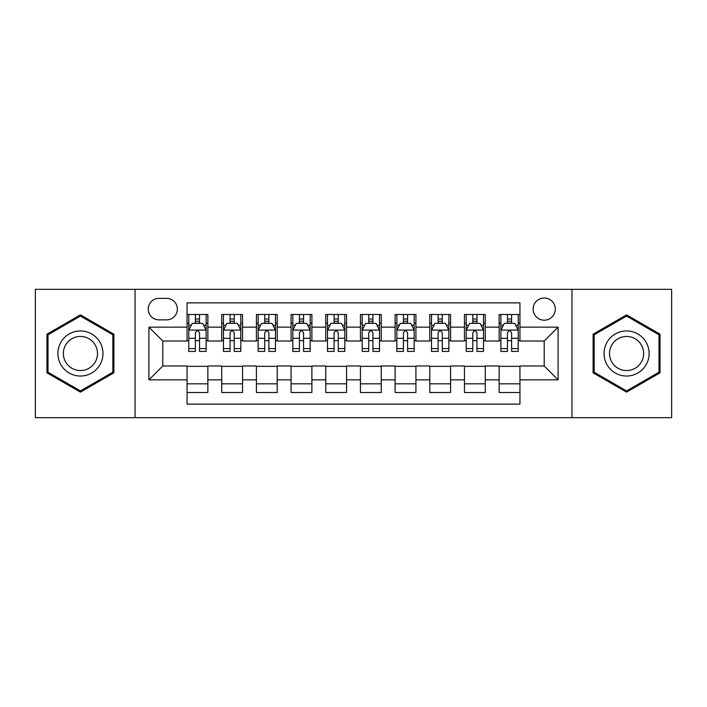 <?xml version="1.0" encoding="UTF-8"?>
<svg xmlns="http://www.w3.org/2000/svg" width="707" height="707" viewBox="0 0 707 707"><rect width="100%" height="100%" fill="white"/><g stroke="black" fill="none" stroke-linecap="round" stroke-linejoin="round"><path stroke-width="1.06" d="M544.213 298.018A11.1 11.1 0 0 0 533.122 309.118A11.1 11.1 0 0 0 544.213 320.209A11.1 11.1 0 0 0 555.313 309.118A11.1 11.1 0 0 0 544.213 298.018M571.954 417.651L671.65 417.651L671.65 289.349L571.954 289.349L571.954 417.651L135.046 417.651L135.046 289.349L35.35 289.349L35.35 417.651L135.046 417.651M519.945 314.491L499.142 314.491L499.142 327.147L485.267 327.147L485.267 341.013L499.142 341.013L499.142 327.147M485.267 327.147L485.267 314.491L464.464 314.491L464.464 327.147L450.589 327.147L450.589 341.013L464.464 341.013L464.464 327.147M450.589 327.147L450.589 314.491L429.785 314.491L429.785 327.147L415.919 327.147L415.919 341.013L429.785 341.013L429.785 327.147M415.919 327.147L415.919 314.491L395.107 314.491L395.107 327.147L381.241 327.147L381.241 341.013L395.107 341.013L395.107 327.147M381.241 327.147L381.241 314.491L360.437 314.491L360.437 327.147L346.563 327.147L346.563 341.013L360.437 341.013L360.437 327.147M346.563 327.147L346.563 314.491L325.759 314.491L325.759 327.147L311.893 327.147L311.893 341.013L325.759 341.013L325.759 327.147M311.893 327.147L311.893 314.491L291.081 314.491L291.081 327.147L277.215 327.147L277.215 341.013L291.081 341.013L291.081 327.147M277.215 327.147L277.215 314.491L256.411 314.491L256.411 327.147L242.536 327.147L242.536 341.013L256.411 341.013L256.411 327.147M242.536 327.147L242.536 314.491L221.733 314.491L221.733 341.013L207.858 341.013L207.858 314.491L187.055 314.491M187.055 392.509L207.858 392.509L207.858 365.987L221.733 365.987L221.733 392.509L242.536 392.509L242.536 365.987L256.411 365.987L256.411 379.853L242.536 379.853M256.411 379.853L256.411 392.509L277.215 392.509L277.215 365.987L291.081 365.987L291.081 379.853L277.215 379.853M291.081 379.853L291.081 392.509L311.893 392.509L311.893 365.987L325.759 365.987L325.759 379.853L311.893 379.853M325.759 379.853L325.759 392.509L346.563 392.509L346.563 365.987L360.437 365.987L360.437 379.853L346.563 379.853M360.437 379.853L360.437 392.509L381.241 392.509L381.241 365.987L395.107 365.987L395.107 379.853L381.241 379.853M395.107 379.853L395.107 392.509L415.919 392.509L415.919 365.987L429.785 365.987L429.785 379.853L415.919 379.853M429.785 379.853L429.785 392.509L450.589 392.509L450.589 365.987L464.464 365.987L464.464 379.853L450.589 379.853M464.464 379.853L464.464 392.509L485.267 392.509L485.267 365.987L499.142 365.987L499.142 379.853L485.267 379.853M158.969 319.864L166.596 319.864A10.746 10.746 0 0 0 177.351 309.118A10.746 10.746 0 0 0 166.596 298.363L158.969 298.363A10.746 10.746 0 0 0 148.223 309.118A10.746 10.746 0 0 0 158.969 319.864M571.954 289.349L135.046 289.349M519.945 327.147L519.945 302.87L187.055 302.87L187.055 341.013L162.787 341.013L162.787 365.987L187.055 365.987L187.055 404.13L519.945 404.13L519.945 365.987L544.213 365.987L544.213 341.013L519.945 341.013L519.945 327.147L558.088 327.147L558.088 379.853L519.945 379.853M187.055 379.853L148.912 379.853L148.912 327.147L187.055 327.147M499.142 379.853L499.142 392.509L519.945 392.509M187.055 323.161L188.787 323.161M195.379 323.161L199.542 323.161M206.126 323.161L207.858 323.161M187.055 340.668L188.787 340.668M195.379 340.668L199.542 340.668M206.126 340.668L207.858 340.668M187.055 366.332L207.858 366.332M187.055 383.839L207.858 383.839M221.733 340.668L223.465 340.668M230.058 340.668L234.211 340.668M240.804 340.668L242.536 340.668M221.733 323.161L223.465 323.161M230.058 323.161L234.211 323.161M240.804 323.161L242.536 323.161M221.733 366.332L242.536 366.332M221.733 383.839L242.536 383.839M256.411 366.332L277.215 366.332M256.411 383.839L277.215 383.839M256.411 323.161L258.143 323.161M264.727 323.161L268.89 323.161M275.483 323.161L277.215 323.161M256.411 340.668L258.143 340.668M264.727 340.668L268.89 340.668M275.483 340.668L277.215 340.668M291.081 366.332L311.893 366.332M291.081 383.839L311.893 383.839M291.081 323.161L292.822 323.161M299.406 323.161L303.568 323.161M310.152 323.161L311.893 323.161M291.081 340.668L292.822 340.668M299.406 340.668L303.568 340.668M310.152 340.668L311.893 340.668M325.759 366.332L346.563 366.332M325.759 383.839L346.563 383.839M325.759 323.161L327.491 323.161M334.084 323.161L338.246 323.161M344.83 323.161L346.563 323.161M325.759 340.668L327.491 340.668M334.084 340.668L338.246 340.668M344.83 340.668L346.563 340.668M360.437 366.332L381.241 366.332M360.437 383.839L381.241 383.839M360.437 323.161L362.17 323.161M368.754 323.161L372.916 323.161M379.509 323.161L381.241 323.161M360.437 340.668L362.17 340.668M368.754 340.668L372.916 340.668M379.509 340.668L381.241 340.668M395.107 366.332L415.919 366.332M395.107 383.839L415.919 383.839M395.107 323.161L396.848 323.161M403.432 323.161L407.594 323.161M414.178 323.161L415.919 323.161M395.107 340.668L396.848 340.668M403.432 340.668L407.594 340.668M414.178 340.668L415.919 340.668M429.785 366.332L450.589 366.332M429.785 383.839L450.589 383.839M429.785 323.161L431.517 323.161M438.11 323.161L442.273 323.161M448.857 323.161L450.589 323.161M429.785 340.668L431.517 340.668M438.11 340.668L442.273 340.668M448.857 340.668L450.589 340.668M464.464 366.332L485.267 366.332M464.464 383.839L485.267 383.839M464.464 323.161L466.196 323.161M472.789 323.161L476.942 323.161M483.535 323.161L485.267 323.161M464.464 340.668L466.196 340.668M472.789 340.668L476.942 340.668M483.535 340.668L485.267 340.668M499.142 366.332L519.945 366.332M499.142 383.839L519.945 383.839M499.142 323.161L500.874 323.161M507.458 323.161L511.621 323.161M518.213 323.161L519.945 323.161M499.142 340.668L500.874 340.668M507.458 340.668L511.621 340.668M518.213 340.668L519.945 340.668M162.787 341.013L148.912 327.147M162.787 365.987L148.912 379.853M558.088 327.147L544.213 341.013M558.088 379.853L544.213 365.987M80.43 392.138L113.889 372.819L113.889 334.181L80.43 314.862L46.962 334.181L46.962 372.819L80.43 392.138M660.038 334.181L626.57 314.862L593.111 334.181L593.111 372.819L626.57 392.138L660.038 372.819L660.038 334.181M199.542 318.998L195.379 318.998M206.126 348.595L199.542 348.595L199.542 351.423L206.126 351.423L206.126 330.266L202.662 323.329L192.26 323.329L188.787 330.266L188.787 351.423L195.379 351.423L195.379 348.595L188.787 348.595M188.787 330.266L188.787 314.491M206.126 330.266L206.126 314.491M195.379 323.329L195.379 314.491M199.542 314.491L199.542 323.329M199.542 348.595L199.542 332.864C198.154 330.196 196.767 330.196 195.379 332.864L195.379 348.595M80.43 330.964A22.536 22.536 0 0 0 57.886 353.5A22.536 22.536 0 0 0 80.43 376.036A22.536 22.536 0 0 0 102.966 353.5A22.536 22.536 0 0 0 80.43 330.964M80.43 336.435A17.065 17.065 0 0 0 63.365 353.5A17.065 17.065 0 0 0 80.43 370.565A17.065 17.065 0 0 0 97.495 353.5A17.065 17.065 0 0 0 80.43 336.435M112.846 372.218L80.43 390.936L48.005 372.218L48.005 334.782L80.43 316.064L112.846 334.782L112.846 372.218M607.048 342.232A22.536 22.536 0 0 0 615.302 373.022A22.536 22.536 0 0 0 646.092 364.768A22.536 22.536 0 0 0 637.838 333.978A22.536 22.536 0 0 0 607.048 342.232M611.794 344.972A17.065 17.065 0 0 0 618.042 368.276A17.065 17.065 0 0 0 641.346 362.028A17.065 17.065 0 0 0 635.107 338.724A17.065 17.065 0 0 0 611.794 344.972M658.995 334.782L658.995 372.218L626.57 390.936L594.154 372.218L594.154 334.782L626.57 316.064L658.995 334.782M234.211 318.998L230.058 318.998M240.804 348.595L234.211 348.595L234.211 351.423L240.804 351.423L240.804 330.266L237.34 323.329L226.929 323.329L223.465 330.266L223.465 351.423L230.058 351.423L230.058 348.595L223.465 348.595M223.465 330.266L223.465 314.491M240.804 330.266L240.804 314.491M230.058 323.329L230.058 314.491M234.211 314.491L234.211 323.329M234.211 348.595L234.211 332.864C232.833 330.196 231.445 330.196 230.058 332.864L230.058 348.595M268.89 318.998L264.727 318.998M275.483 348.595L268.89 348.595L268.89 351.423L275.483 351.423L275.483 330.266L272.009 323.329L261.608 323.329L258.143 330.266L258.143 351.423L264.727 351.423L264.727 348.595L258.143 348.595M258.143 330.266L258.143 314.491M275.483 330.266L275.483 314.491M264.727 323.329L264.727 314.491M268.89 314.491L268.89 323.329M268.89 348.595L268.89 332.864C267.502 330.196 266.115 330.196 264.727 332.864L264.727 348.595M303.568 318.998L299.406 318.998M310.152 348.595L303.568 348.595L303.568 351.423L310.152 351.423L310.152 330.266L306.688 323.329L296.286 323.329L292.822 330.266L292.822 351.423L299.406 351.423L299.406 348.595L292.822 348.595M292.822 330.266L292.822 314.491M310.152 330.266L310.152 314.491M299.406 323.329L299.406 314.491M303.568 314.491L303.568 323.329M303.568 348.595L303.568 332.864C302.181 330.196 300.793 330.196 299.406 332.864L299.406 348.595M338.246 318.998L334.084 318.998M344.83 348.595L338.246 348.595L338.246 351.423L344.83 351.423L344.83 330.266L341.366 323.329L330.964 323.329L327.491 330.266L327.491 351.423L334.084 351.423L334.084 348.595L327.491 348.595M327.491 330.266L327.491 314.491M344.83 330.266L344.83 314.491M334.084 323.329L334.084 314.491M338.246 314.491L338.246 323.329M338.246 348.595L338.246 332.864C336.859 330.196 335.472 330.196 334.084 332.864L334.084 348.595M372.916 318.998L368.754 318.998M379.509 348.595L372.916 348.595L372.916 351.423L379.509 351.423L379.509 330.266L376.036 323.329L365.634 323.329L362.17 330.266L362.17 351.423L368.754 351.423L368.754 348.595L362.17 348.595M362.17 330.266L362.17 314.491M379.509 330.266L379.509 314.491M368.754 323.329L368.754 314.491M372.916 314.491L372.916 323.329M372.916 348.595L372.916 332.864C371.537 330.196 370.15 330.196 368.754 332.864L368.754 348.595M407.594 318.998L403.432 318.998M414.178 348.595L407.594 348.595L407.594 351.423L414.178 351.423L414.178 330.266L410.714 323.329L400.312 323.329L396.848 330.266L396.848 351.423L403.432 351.423L403.432 348.595L396.848 348.595M396.848 330.266L396.848 314.491M414.178 330.266L414.178 314.491M403.432 323.329L403.432 314.491M407.594 314.491L407.594 323.329M407.594 348.595L407.594 332.864C406.207 330.196 404.819 330.196 403.432 332.864L403.432 348.595M442.273 318.998L438.11 318.998M448.857 348.595L442.273 348.595L442.273 351.423L448.857 351.423L448.857 330.266L445.392 323.329L434.991 323.329L431.517 330.266L431.517 351.423L438.11 351.423L438.11 348.595L431.517 348.595M431.517 330.266L431.517 314.491M448.857 330.266L448.857 314.491M438.11 323.329L438.11 314.491M442.273 314.491L442.273 323.329M442.273 348.595L442.273 332.864C440.885 330.196 439.498 330.196 438.11 332.864L438.11 348.595M476.942 318.998L472.789 318.998M483.535 348.595L476.942 348.595L476.942 351.423L483.535 351.423L483.535 330.266L480.071 323.329L469.66 323.329L466.196 330.266L466.196 351.423L472.789 351.423L472.789 348.595L466.196 348.595M466.196 330.266L466.196 314.491M483.535 330.266L483.535 314.491M472.789 323.329L472.789 314.491M476.942 314.491L476.942 323.329M476.942 348.595L476.942 332.864C475.564 330.196 474.176 330.196 472.789 332.864L472.789 348.595M511.621 318.998L507.458 318.998M518.213 348.595L511.621 348.595L511.621 351.423L518.213 351.423L518.213 330.266L514.74 323.329L504.338 323.329L500.874 330.266L500.874 351.423L507.458 351.423L507.458 348.595L500.874 348.595M500.874 330.266L500.874 314.491M518.213 330.266L518.213 314.491M507.458 323.329L507.458 314.491M511.621 314.491L511.621 323.329M511.621 348.595L511.621 332.864C510.233 330.196 508.846 330.196 507.458 332.864L507.458 348.595M221.733 379.853L207.858 379.853M221.733 327.147L207.858 327.147M206.037 330.089L188.875 330.089M188.787 325.238L191.305 325.238M203.616 325.238L206.126 325.238M195.379 338.308L188.787 338.308M206.126 338.308L199.542 338.308M199.542 321.208L195.379 321.208M240.716 330.089L223.553 330.089M223.465 325.238L225.984 325.238M238.294 325.238L240.804 325.238M230.058 338.308L223.465 338.308M240.804 338.308L234.211 338.308M234.211 321.208L230.058 321.208M275.394 330.089L258.232 330.089M258.143 325.238L260.653 325.238M272.964 325.238L275.483 325.238M264.727 338.308L258.143 338.308M275.483 338.308L268.89 338.308M268.89 321.208L264.727 321.208M310.073 330.089L292.901 330.089M292.822 325.238L295.332 325.238M307.642 325.238L310.152 325.238M299.406 338.308L292.822 338.308M310.152 338.308L303.568 338.308M303.568 321.208L299.406 321.208M344.742 330.089L327.58 330.089M327.491 325.238L330.01 325.238M342.321 325.238L344.83 325.238M334.084 338.308L327.491 338.308M344.83 338.308L338.246 338.308M338.246 321.208L334.084 321.208M379.42 330.089L362.258 330.089M362.17 325.238L364.679 325.238M376.99 325.238L379.509 325.238M368.754 338.308L362.17 338.308M379.509 338.308L372.916 338.308M372.916 321.208L368.754 321.208M414.099 330.089L396.927 330.089M396.848 325.238L399.358 325.238M411.668 325.238L414.178 325.238M403.432 338.308L396.848 338.308M414.178 338.308L407.594 338.308M407.594 321.208L403.432 321.208M448.768 330.089L431.606 330.089M431.517 325.238L434.036 325.238M446.347 325.238L448.857 325.238M438.11 338.308L431.517 338.308M448.857 338.308L442.273 338.308M442.273 321.208L438.11 321.208M483.447 330.089L466.284 330.089M466.196 325.238L468.706 325.238M481.016 325.238L483.535 325.238M472.789 338.308L466.196 338.308M483.535 338.308L476.942 338.308M476.942 321.208L472.789 321.208M518.125 330.089L500.963 330.089M500.874 325.238L503.384 325.238M515.695 325.238L518.213 325.238M507.458 338.308L500.874 338.308M518.213 338.308L511.621 338.308M511.621 321.208L507.458 321.208"/></g></svg>
